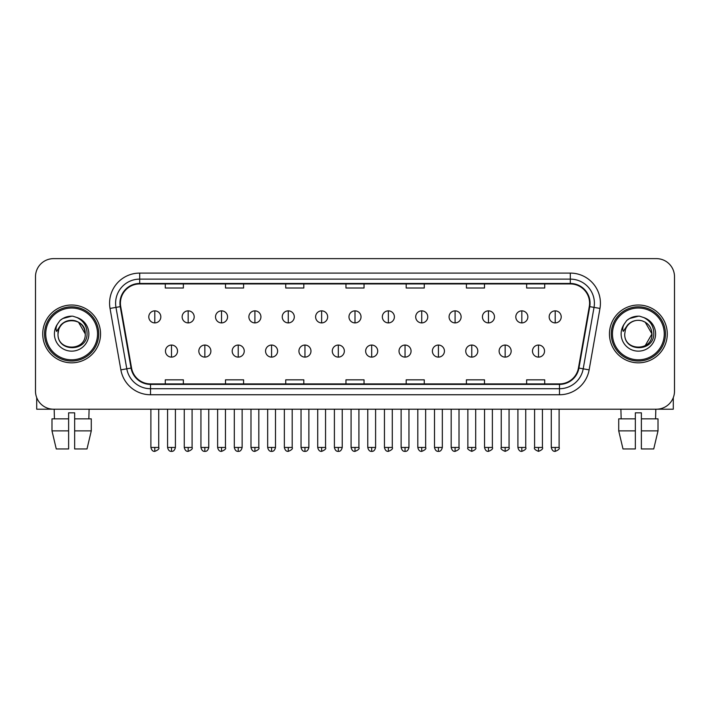 <?xml version="1.0" encoding="UTF-8"?>
<svg xmlns="http://www.w3.org/2000/svg" width="710" height="710" viewBox="0 0 710 710"><rect width="100%" height="100%" fill="white"/><g stroke="black" fill="none" stroke-linecap="round" stroke-linejoin="round"><path stroke-width="1.06" d="M42.724 333.922A28.906 28.906 0 0 0 71.639 362.828A28.906 28.906 0 0 0 100.545 333.922A28.906 28.906 0 0 0 71.639 305.016A28.906 28.906 0 0 0 42.724 333.922A28.906 28.906 0 0 0 71.639 362.828A28.906 28.906 0 0 0 100.545 333.922A28.906 28.906 0 0 0 71.639 305.016A28.906 28.906 0 0 0 42.724 333.922M609.455 333.922A28.906 28.906 0 0 0 638.361 362.828A28.906 28.906 0 0 0 667.276 333.922A28.906 28.906 0 0 0 638.361 305.016A28.906 28.906 0 0 0 609.455 333.922A28.906 28.906 0 0 0 638.361 362.828A28.906 28.906 0 0 0 667.276 333.922A28.906 28.906 0 0 0 638.361 305.016A28.906 28.906 0 0 0 609.455 333.922M120.416 303.205A19.276 19.276 0 0 1 139.692 283.929L570.308 283.929A19.276 19.276 0 0 1 589.291 306.551L578.455 367.984A19.276 19.276 0 0 1 559.48 383.906L150.52 383.906A19.276 19.276 0 0 1 131.545 367.984L120.709 306.551A19.276 19.276 0 0 1 120.416 303.205M119.937 303.205A19.756 19.756 0 0 0 120.238 306.64L131.066 368.064A19.756 19.756 0 0 0 150.52 384.394L559.48 384.394A19.756 19.756 0 0 0 578.934 368.064L589.761 306.64A19.756 19.756 0 0 0 570.308 283.45L139.692 283.45A19.756 19.756 0 0 0 119.937 303.205M110.032 308.433A30.113 30.113 0 0 1 139.692 273.093L570.308 273.093A30.113 30.113 0 0 1 599.968 308.433L589.131 369.866A30.113 30.113 0 0 1 559.48 394.751L150.52 394.751A30.113 30.113 0 0 1 120.869 369.866L110.032 308.433L115.97 307.386A24.087 24.087 0 0 1 139.692 279.119L570.308 279.119A24.087 24.087 0 0 1 594.03 307.386L583.203 368.818A24.087 24.087 0 0 1 559.48 388.725L150.52 388.725A24.087 24.087 0 0 1 126.797 368.818L115.97 307.386A24.087 24.087 0 0 1 115.597 303.205M674.5 276.705A18.069 18.069 0 0 0 656.43 258.635L53.569 258.635A18.069 18.069 0 0 0 35.5 276.705L35.5 391.139A18.069 18.069 0 0 0 53.569 409.2L656.43 409.2A18.069 18.069 0 0 0 674.5 391.139L674.5 276.705L674.5 391.139M578.934 368.064L583.203 368.818L594.03 307.386L599.968 308.433M345.965 283.929L345.965 288.011L364.035 288.011L364.035 283.929M285.739 283.929L285.739 288.011L303.809 288.011L303.809 283.929M225.514 283.929L225.514 288.011L243.583 288.011L243.583 283.929M165.288 283.929L165.288 288.011L183.357 288.011L183.357 283.929M406.191 283.929L406.191 288.011L424.26 288.011L424.26 283.929M466.417 283.929L466.417 288.011L484.486 288.011L484.486 283.929M526.642 283.929L526.642 288.011L544.712 288.011L544.712 283.929M364.035 383.906L364.035 379.832L345.965 379.832L345.965 383.906M303.809 383.906L303.809 379.832L285.739 379.832L285.739 383.906M243.583 383.906L243.583 379.832L225.514 379.832L225.514 383.906M183.357 383.906L183.357 379.832L165.288 379.832L165.288 383.906M424.26 383.906L424.26 379.832L406.191 379.832L406.191 383.906M484.486 383.906L484.486 379.832L466.417 379.832L466.417 383.906M544.712 383.906L544.712 379.832L526.642 379.832L526.642 383.906M35.5 276.705L35.5 391.139M656.43 258.635L53.569 258.635M53.569 409.2L656.43 409.2M154.807 310.856A6.026 6.026 0 0 0 148.789 316.873A6.026 6.026 0 0 0 154.807 322.899A6.026 6.026 0 0 0 160.833 316.873A6.026 6.026 0 0 0 154.807 310.856L154.807 322.899A6.026 6.026 0 0 0 160.833 316.873A6.026 6.026 0 0 0 154.807 310.856M171.492 345.06A6.026 6.026 0 0 0 165.465 351.086A6.026 6.026 0 0 0 171.492 357.112A6.026 6.026 0 0 0 177.518 351.086A6.026 6.026 0 0 0 171.492 345.06L171.492 357.112A6.026 6.026 0 0 0 177.518 351.086A6.026 6.026 0 0 0 171.492 345.06M188.177 310.856A6.026 6.026 0 0 0 182.15 316.873A6.026 6.026 0 0 0 188.177 322.899A6.026 6.026 0 0 0 194.194 316.873A6.026 6.026 0 0 0 188.177 310.856L188.177 322.899A6.026 6.026 0 0 0 194.194 316.873A6.026 6.026 0 0 0 188.177 310.856M221.538 310.856A6.026 6.026 0 0 0 215.52 316.873A6.026 6.026 0 0 0 221.538 322.899A6.026 6.026 0 0 0 227.564 316.873A6.026 6.026 0 0 0 221.538 310.856L221.538 322.899A6.026 6.026 0 0 0 227.564 316.873A6.026 6.026 0 0 0 221.538 310.856M254.908 310.856A6.026 6.026 0 0 0 248.882 316.873A6.026 6.026 0 0 0 254.908 322.899A6.026 6.026 0 0 0 260.925 316.873A6.026 6.026 0 0 0 254.908 310.856L254.908 322.899A6.026 6.026 0 0 0 260.925 316.873A6.026 6.026 0 0 0 254.908 310.856M288.269 310.856A6.026 6.026 0 0 0 282.243 316.873A6.026 6.026 0 0 0 288.269 322.899A6.026 6.026 0 0 0 294.295 316.873A6.026 6.026 0 0 0 288.269 310.856L288.269 322.899A6.026 6.026 0 0 0 294.295 316.873A6.026 6.026 0 0 0 288.269 310.856M204.853 345.06A6.026 6.026 0 0 0 198.835 351.086A6.026 6.026 0 0 0 204.853 357.112A6.026 6.026 0 0 0 210.879 351.086A6.026 6.026 0 0 0 204.853 345.06L204.853 357.112A6.026 6.026 0 0 0 210.879 351.086A6.026 6.026 0 0 0 204.853 345.06M238.223 345.06A6.026 6.026 0 0 0 232.197 351.086A6.026 6.026 0 0 0 238.223 357.112A6.026 6.026 0 0 0 244.24 351.086A6.026 6.026 0 0 0 238.223 345.06L238.223 357.112A6.026 6.026 0 0 0 244.24 351.086A6.026 6.026 0 0 0 238.223 345.06M271.584 345.06A6.026 6.026 0 0 0 265.567 351.086A6.026 6.026 0 0 0 271.584 357.112A6.026 6.026 0 0 0 277.61 351.086A6.026 6.026 0 0 0 271.584 345.06L271.584 357.112A6.026 6.026 0 0 0 277.61 351.086A6.026 6.026 0 0 0 271.584 345.06M36.707 397.627L36.707 409.2L106.571 409.2M673.293 397.627L673.293 409.2L603.429 409.2M98.734 333.922A27.104 27.104 0 0 0 71.639 306.818A27.104 27.104 0 0 0 44.535 333.922A27.104 27.104 0 0 0 71.639 361.026A27.104 27.104 0 0 0 98.734 333.922M97.536 333.922A25.897 25.897 0 0 0 71.639 308.025A25.897 25.897 0 0 0 45.742 333.922A25.897 25.897 0 0 0 71.639 359.819A25.897 25.897 0 0 0 97.536 333.922M58.655 329.83L58.007 333.922C57.261 352.417 87.17 352.08 87.073 333.922C87.126 326.414 83.771 320.955 77.017 317.556L72.944 316.216C68.036 315.923 63.705 317.37 59.959 320.538L57.51 324.062C56.01 326.591 55.682 329.041 56.525 331.41L60.909 324.914C64.992 320.822 69.855 319.473 75.491 320.867A13.614 13.614 0 0 0 58.655 329.83L58.025 333.922C57.19 316.358 86.087 316.358 85.253 333.922C86.087 351.486 57.19 351.486 58.025 333.922C57.19 316.358 86.087 316.358 85.253 333.922C86.087 351.486 57.19 351.486 58.025 333.922L58.655 329.83M85.253 333.922C86.087 351.486 57.19 351.486 58.025 333.922C57.19 351.486 86.087 351.486 85.253 333.922L78.446 322.127L75.491 320.867L78.446 322.127L85.253 333.922L78.446 322.127L75.491 320.867L78.446 322.127L85.253 333.922L78.446 322.127L75.491 320.867L78.446 322.127L85.253 333.922L78.446 322.127L75.491 320.867L78.446 322.127L85.253 333.922C84.827 327.381 81.57 323.032 75.491 320.867M60.004 320.512L62.755 318.541L71.772 316.163L62.755 318.541L60.004 320.512L62.755 318.541L71.772 316.163L62.755 318.541L60.004 320.512L62.755 318.541L71.772 316.163L62.755 318.541L60.004 320.512L62.755 318.541L71.772 316.163L62.755 318.541L60.004 320.512L62.755 318.541L71.772 316.163L62.755 318.541L60.004 320.512L62.755 318.541L71.772 316.163L62.755 318.541L60.004 320.512L62.755 318.541L71.772 316.163M665.465 333.922A27.104 27.104 0 0 0 638.361 306.818A27.104 27.104 0 0 0 611.266 333.922A27.104 27.104 0 0 0 638.361 361.026A27.104 27.104 0 0 0 665.465 333.922M664.258 333.922A25.897 25.897 0 0 0 638.361 308.025A25.897 25.897 0 0 0 612.464 333.922A25.897 25.897 0 0 0 638.361 359.819A25.897 25.897 0 0 0 664.258 333.922M625.377 329.83L624.729 333.922C623.984 352.417 653.901 352.08 653.795 333.922C653.857 326.414 650.502 320.955 643.739 317.556L639.674 316.216C634.767 315.923 630.436 317.37 626.69 320.538L624.232 324.062C622.741 326.591 622.413 329.041 623.247 331.41L627.64 324.914C631.722 320.822 636.586 319.473 642.222 320.867A13.614 13.614 0 0 0 625.377 329.83L624.747 333.922L625.377 329.83M642.222 320.867C648.301 323.032 651.558 327.381 651.975 333.922L645.168 322.127L642.222 320.867L645.168 322.127L651.975 333.922L645.168 322.127L642.222 320.867L645.168 322.127L651.975 333.922L645.168 322.127L642.222 320.867L645.168 322.127L651.975 333.922L645.168 322.127L642.222 320.867L645.168 322.127L642.222 320.867L645.168 322.127L651.975 333.922L645.168 322.127L642.222 320.867L645.168 322.127L651.975 333.922L645.168 345.708M651.975 333.922C652.809 351.486 623.913 351.486 624.747 333.922C623.913 351.486 652.809 351.486 651.975 333.922C652.809 351.486 623.913 351.486 624.747 333.922C623.913 351.486 652.809 351.486 651.975 333.922M626.726 320.512L629.486 318.541L638.503 316.163L629.486 318.541L626.726 320.512L629.486 318.541L638.503 316.163L629.486 318.541L626.726 320.512L629.486 318.541L638.503 316.163L629.486 318.541L626.726 320.512L629.486 318.541L638.503 316.163L629.486 318.541L626.726 320.512L629.486 318.541L638.503 316.163L629.486 318.541L626.726 320.512L629.486 318.541L638.503 316.163L629.486 318.541L626.726 320.512L629.486 318.541L638.503 316.163M51.99 418.838L51.99 430.881L56.267 448.951L51.99 430.881L51.99 418.838L68.621 418.838L68.621 412.821L74.648 412.821L74.648 418.838L91.279 418.838L91.279 430.881L87.002 448.951L91.279 430.881L74.648 430.881L74.648 418.838M89.105 409.2L88.839 418.838M68.621 418.838L68.621 448.951L56.267 448.951M51.99 430.881L68.621 430.881M87.002 448.951L74.648 448.951L74.648 430.881M54.173 409.2L54.43 418.838M635.352 418.838L635.352 430.881L618.721 430.881L622.998 448.951L618.721 430.881L618.721 418.838L635.352 418.838L635.352 412.821L641.378 412.821L641.378 418.838L658.01 418.838L658.01 430.881L653.732 448.951L658.01 430.881L641.378 430.881L641.378 418.838M655.827 409.2L655.57 418.838M635.352 430.881L635.352 448.951L622.998 448.951M653.732 448.951L641.378 448.951L641.378 430.881M620.895 409.2L621.161 418.838M321.639 310.856A6.026 6.026 0 0 0 315.613 316.873A6.026 6.026 0 0 0 321.639 322.899A6.026 6.026 0 0 0 327.656 316.873A6.026 6.026 0 0 0 321.639 310.856L321.639 322.899A6.026 6.026 0 0 0 327.656 316.873A6.026 6.026 0 0 0 321.639 310.856M355 310.856A6.026 6.026 0 0 0 348.974 316.873A6.026 6.026 0 0 0 355 322.899A6.026 6.026 0 0 0 361.026 316.873A6.026 6.026 0 0 0 355 310.856L355 322.899A6.026 6.026 0 0 0 361.026 316.873A6.026 6.026 0 0 0 355 310.856M388.361 310.856A6.026 6.026 0 0 0 382.344 316.873A6.026 6.026 0 0 0 388.361 322.899A6.026 6.026 0 0 0 394.387 316.873A6.026 6.026 0 0 0 388.361 310.856L388.361 322.899A6.026 6.026 0 0 0 394.387 316.873A6.026 6.026 0 0 0 388.361 310.856M304.954 345.06A6.026 6.026 0 0 0 298.928 351.086A6.026 6.026 0 0 0 304.954 357.112A6.026 6.026 0 0 0 310.971 351.086A6.026 6.026 0 0 0 304.954 345.06L304.954 357.112A6.026 6.026 0 0 0 310.971 351.086A6.026 6.026 0 0 0 304.954 345.06M338.315 345.06A6.026 6.026 0 0 0 332.298 351.086A6.026 6.026 0 0 0 338.315 357.112A6.026 6.026 0 0 0 344.341 351.086A6.026 6.026 0 0 0 338.315 345.06L338.315 357.112A6.026 6.026 0 0 0 344.341 351.086A6.026 6.026 0 0 0 338.315 345.06M371.685 345.06A6.026 6.026 0 0 0 365.659 351.086A6.026 6.026 0 0 0 371.685 357.112A6.026 6.026 0 0 0 377.702 351.086A6.026 6.026 0 0 0 371.685 345.06L371.685 357.112A6.026 6.026 0 0 0 377.702 351.086A6.026 6.026 0 0 0 371.685 345.06M421.731 310.856A6.026 6.026 0 0 0 415.705 316.873A6.026 6.026 0 0 0 421.731 322.899A6.026 6.026 0 0 0 427.757 316.873A6.026 6.026 0 0 0 421.731 310.856L421.731 322.899A6.026 6.026 0 0 0 427.757 316.873A6.026 6.026 0 0 0 421.731 310.856M455.092 310.856A6.026 6.026 0 0 0 449.075 316.873A6.026 6.026 0 0 0 455.092 322.899A6.026 6.026 0 0 0 461.118 316.873A6.026 6.026 0 0 0 455.092 310.856L455.092 322.899A6.026 6.026 0 0 0 461.118 316.873A6.026 6.026 0 0 0 455.092 310.856M488.462 310.856A6.026 6.026 0 0 0 482.436 316.873A6.026 6.026 0 0 0 488.462 322.899A6.026 6.026 0 0 0 494.479 316.873A6.026 6.026 0 0 0 488.462 310.856L488.462 322.899A6.026 6.026 0 0 0 494.479 316.873A6.026 6.026 0 0 0 488.462 310.856M521.823 310.856A6.026 6.026 0 0 0 515.806 316.873A6.026 6.026 0 0 0 521.823 322.899A6.026 6.026 0 0 0 527.849 316.873A6.026 6.026 0 0 0 521.823 310.856L521.823 322.899A6.026 6.026 0 0 0 527.849 316.873A6.026 6.026 0 0 0 521.823 310.856M555.193 310.856A6.026 6.026 0 0 0 549.167 316.873A6.026 6.026 0 0 0 555.193 322.899A6.026 6.026 0 0 0 561.211 316.873A6.026 6.026 0 0 0 555.193 310.856L555.193 322.899A6.026 6.026 0 0 0 561.211 316.873A6.026 6.026 0 0 0 555.193 310.856M405.046 345.06A6.026 6.026 0 0 0 399.029 351.086A6.026 6.026 0 0 0 405.046 357.112A6.026 6.026 0 0 0 411.072 351.086A6.026 6.026 0 0 0 405.046 345.06L405.046 357.112A6.026 6.026 0 0 0 411.072 351.086A6.026 6.026 0 0 0 405.046 345.06M438.416 345.06A6.026 6.026 0 0 0 432.39 351.086A6.026 6.026 0 0 0 438.416 357.112A6.026 6.026 0 0 0 444.433 351.086A6.026 6.026 0 0 0 438.416 345.06L438.416 357.112A6.026 6.026 0 0 0 444.433 351.086A6.026 6.026 0 0 0 438.416 345.06M471.777 345.06A6.026 6.026 0 0 0 465.76 351.086A6.026 6.026 0 0 0 471.777 357.112A6.026 6.026 0 0 0 477.803 351.086A6.026 6.026 0 0 0 471.777 345.06L471.777 357.112A6.026 6.026 0 0 0 477.803 351.086A6.026 6.026 0 0 0 471.777 345.06M505.147 345.06A6.026 6.026 0 0 0 499.121 351.086A6.026 6.026 0 0 0 505.147 357.112A6.026 6.026 0 0 0 511.165 351.086A6.026 6.026 0 0 0 505.147 345.06L505.147 357.112A6.026 6.026 0 0 0 511.165 351.086A6.026 6.026 0 0 0 505.147 345.06M538.508 345.06A6.026 6.026 0 0 0 532.482 351.086A6.026 6.026 0 0 0 538.508 357.112A6.026 6.026 0 0 0 544.534 351.086A6.026 6.026 0 0 0 538.508 345.06L538.508 357.112A6.026 6.026 0 0 0 544.534 351.086A6.026 6.026 0 0 0 538.508 345.06M570.308 273.093L570.308 283.45M115.97 307.386L120.238 306.64M150.52 394.751L150.52 384.394M559.48 384.394L559.48 394.751M120.869 369.866L131.066 368.064M589.761 306.64L594.03 307.386M139.692 273.093L139.692 283.45M583.203 368.818L589.131 369.866M154.807 447.451L150.893 447.451C151.576 450.238 152.881 451.542 154.807 451.365L154.807 447.451L158.72 447.451L158.72 409.2M171.492 447.451L167.578 447.451C168.261 450.238 169.566 451.542 171.492 451.365L171.492 447.451L175.405 447.451L175.405 409.2M188.177 447.451L184.263 447.451C184.946 450.238 186.251 451.542 188.177 451.365L188.177 447.451L192.09 447.451L192.09 409.2M221.538 447.451L217.624 447.451C218.307 450.238 219.612 451.542 221.538 451.365L221.538 447.451L225.452 447.451L225.452 409.2M254.908 447.451L250.985 447.451C251.668 450.238 252.982 451.542 254.908 451.365L254.908 447.451L258.822 447.451L258.822 409.2M288.269 447.451L284.355 447.451C285.038 450.238 286.343 451.542 288.269 451.365L288.269 447.451L292.183 447.451L292.183 409.2M204.853 447.451L200.939 447.451C201.622 450.238 202.927 451.542 204.853 451.365L204.853 447.451L208.767 447.451L208.767 409.2M238.223 447.451L234.309 447.451C234.992 450.238 236.297 451.542 238.223 451.365L238.223 447.451L242.137 447.451L242.137 409.2M271.584 447.451L267.67 447.451C268.353 450.238 269.658 451.542 271.584 451.365L271.584 447.451L275.498 447.451L275.498 409.2M57.51 324.062A17.226 17.226 0 0 0 71.639 351.148A17.226 17.226 0 0 0 77.017 317.556M624.232 324.062A17.226 17.226 0 0 0 638.361 351.148A17.226 17.226 0 0 0 643.739 317.556M321.639 447.451L317.716 447.451C318.399 450.238 319.704 451.542 321.639 451.365L321.639 447.451L325.553 447.451L325.553 409.2M355 447.451L351.086 447.451C351.769 450.238 353.074 451.542 355 451.365L355 447.451L358.914 447.451L358.914 409.2M388.361 447.451L384.447 447.451C385.131 450.238 386.435 451.542 388.361 451.365L388.361 447.451L392.284 447.451L392.284 409.2M304.954 447.451L301.04 447.451C301.723 450.238 303.028 451.542 304.954 451.365L304.954 447.451L308.868 447.451L308.868 409.2M338.315 447.451L334.401 447.451C335.084 450.238 336.389 451.542 338.315 451.365L338.315 447.451L342.229 447.451L342.229 409.2M371.685 447.451L367.771 447.451C368.454 450.238 369.759 451.542 371.685 451.365L371.685 447.451L375.599 447.451L375.599 409.2M421.731 447.451L417.817 447.451C418.501 450.238 419.805 451.542 421.731 451.365L421.731 447.451L425.645 447.451L425.645 409.2M455.092 447.451L451.178 447.451C451.862 450.238 453.166 451.542 455.092 451.365L455.092 447.451L459.015 447.451L459.015 409.2M488.462 447.451L484.548 447.451C485.232 450.238 486.536 451.542 488.462 451.365L488.462 447.451L492.376 447.451L492.376 409.2M521.823 447.451L517.909 447.451C518.593 450.238 519.897 451.542 521.823 451.365L521.823 447.451L525.737 447.451L525.737 409.2M555.193 447.451L551.279 447.451C551.963 450.238 553.267 451.542 555.193 451.365L555.193 447.451L559.107 447.451L559.107 409.2M405.046 447.451L401.132 447.451C401.816 450.238 403.12 451.542 405.046 451.365L405.046 447.451L408.96 447.451L408.96 409.2M438.416 447.451L434.502 447.451C435.186 450.238 436.49 451.542 438.416 451.365L438.416 447.451L442.33 447.451L442.33 409.2M471.777 447.451L467.863 447.451C467.073 448.702 468.378 450.007 471.777 451.365L471.777 447.451L475.691 447.451L475.691 409.2M505.147 447.451L501.233 447.451C500.435 448.702 501.739 450.007 505.147 451.365L505.147 447.451L509.061 447.451L509.061 409.2M538.508 447.451L534.595 447.451C533.805 448.702 535.109 450.007 538.508 451.365L538.508 447.451L542.422 447.451L542.422 409.2M150.893 447.451L150.893 409.2M158.72 447.451C159.519 448.702 158.215 450.007 154.807 451.365M167.578 447.451L167.578 409.2M175.405 447.451C174.722 450.238 173.417 451.542 171.492 451.365M184.263 447.451L184.263 409.2M192.09 447.451C192.88 448.702 191.576 450.007 188.177 451.365M217.624 447.451L217.624 409.2M225.452 447.451C226.25 448.702 224.946 450.007 221.538 451.365M250.985 447.451L250.985 409.2M258.822 447.451C259.611 448.702 258.307 450.007 254.908 451.365M284.355 447.451L284.355 409.2M292.183 447.451C292.981 448.702 291.677 450.007 288.269 451.365M200.939 447.451L200.939 409.2M208.767 447.451C208.083 450.238 206.779 451.542 204.853 451.365M234.309 447.451L234.309 409.2M242.137 447.451C241.453 450.238 240.149 451.542 238.223 451.365M267.67 447.451L267.67 409.2M275.498 447.451C274.814 450.238 273.51 451.542 271.584 451.365M317.716 447.451L317.716 409.2M325.553 447.451C326.343 448.702 325.038 450.007 321.639 451.365M351.086 447.451L351.086 409.2M358.914 447.451C359.713 448.702 358.408 450.007 355 451.365M384.447 447.451L384.447 409.2M392.284 447.451C393.074 448.702 391.769 450.007 388.361 451.365M301.04 447.451L301.04 409.2M308.868 447.451C308.184 450.238 306.88 451.542 304.954 451.365M334.401 447.451L334.401 409.2M342.229 447.451C341.545 450.238 340.241 451.542 338.315 451.365M367.771 447.451L367.771 409.2M375.599 447.451C374.915 450.238 373.611 451.542 371.685 451.365M417.817 447.451L417.817 409.2M425.645 447.451C426.444 448.702 425.139 450.007 421.731 451.365M451.178 447.451L451.178 409.2M459.015 447.451C459.805 448.702 458.5 450.007 455.092 451.365M484.548 447.451L484.548 409.2M492.376 447.451C493.166 448.702 491.861 450.007 488.462 451.365M517.909 447.451L517.909 409.2M525.737 447.451C526.536 448.702 525.231 450.007 521.823 451.365M551.279 447.451L551.279 409.2M559.107 447.451C559.897 448.702 558.592 450.007 555.193 451.365M401.132 447.451L401.132 409.2M408.96 447.451C408.277 450.238 406.972 451.542 405.046 451.365M434.502 447.451L434.502 409.2M442.33 447.451C441.647 450.238 440.342 451.542 438.416 451.365M467.863 447.451L467.863 409.2M475.691 447.451C476.49 448.702 475.185 450.007 471.777 451.365M501.233 447.451L501.233 409.2M509.061 447.451C509.851 448.702 508.546 450.007 505.147 451.365M534.595 447.451L534.595 409.2M542.422 447.451C543.221 448.702 541.916 450.007 538.508 451.365"/></g></svg>
